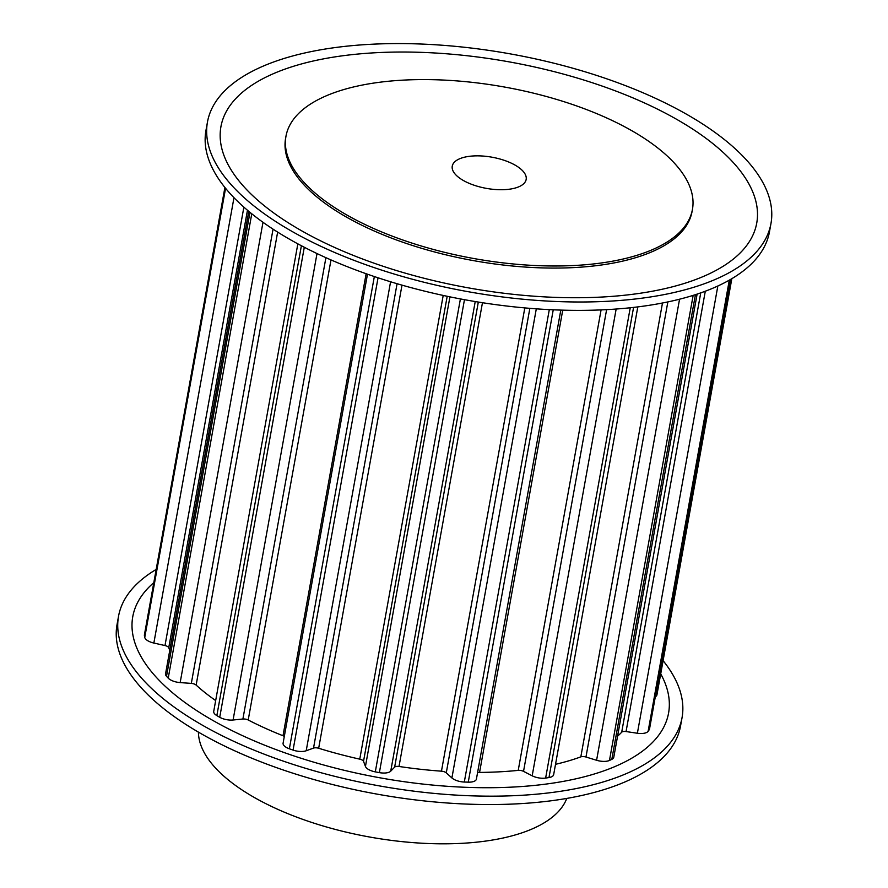 <?xml version="1.0" encoding="UTF-8"?>
<svg xmlns="http://www.w3.org/2000/svg" width="888" height="888" viewBox="0 0 888 888"><rect width="100%" height="100%" fill="white"/><g stroke="black" fill="none" stroke-linecap="round" stroke-linejoin="round"><path stroke-width="1.33" d="M467.843 182.762A37.54 15.84 -169.8 0 1 452.258 166.145A37.54 15.84 -169.8 0 1 473.415 155.955A37.54 15.84 -169.8 0 1 510.578 162.826A37.54 15.84 -169.8 0 1 526.162 179.443A37.54 15.84 -169.8 0 1 505.006 189.621A37.54 15.84 -169.8 0 1 467.843 182.762M326.296 248.795A286.28 120.757 -169.8 0 1 207.459 122.089A286.28 120.757 -169.8 0 1 368.786 44.4A286.28 120.757 -169.8 0 1 652.125 96.781A286.28 120.757 -169.8 0 1 770.973 223.487A286.28 120.757 -169.8 0 1 609.634 301.176A286.28 120.757 -169.8 0 1 326.296 248.795M770.973 223.487L769.463 231.857A286.28 120.757 -169.8 0 1 608.125 309.557A286.28 120.757 -169.8 0 1 324.786 257.165A286.28 120.757 -169.8 0 1 205.949 130.469L207.459 122.089M643.745 102.62A272.205 114.818 -169.8 0 1 708.358 274.237A272.205 114.818 -169.8 0 1 333.932 247.153A272.205 114.818 -169.8 0 1 269.319 75.524A272.205 114.818 -169.8 0 1 643.745 102.62M371.695 227.606A206.493 87.102 -169.8 0 1 285.98 136.219A206.493 87.102 -169.8 0 1 402.353 80.175A206.493 87.102 -169.8 0 1 606.726 117.971A206.493 87.102 -169.8 0 1 692.451 209.357A206.493 87.102 -169.8 0 1 576.079 265.401A206.493 87.102 -169.8 0 1 371.695 227.606M692.451 209.357L692.074 211.455A206.493 87.102 -169.8 0 1 575.702 267.488A206.493 87.102 -169.8 0 1 371.317 229.703A206.493 87.102 -169.8 0 1 285.603 138.317L285.98 136.219M566.777 798.423A187.723 79.187 -169.8 0 1 276.889 808.935A187.723 79.187 -169.8 0 1 198.435 732.145M156.177 569.441A286.28 120.757 10.2 0 0 118.537 616.272L117.027 624.641A286.28 120.757 10.2 0 0 235.875 751.337A286.28 120.757 10.2 0 0 519.214 803.729A286.28 120.757 10.2 0 0 680.541 726.04L682.051 717.659A286.28 120.757 10.2 0 0 663.092 660.65M118.537 616.272A286.28 120.757 10.2 0 0 237.374 742.967A286.28 120.757 10.2 0 0 520.723 795.348A286.28 120.757 10.2 0 0 682.051 717.659M153.802 582.661A272.205 114.818 10.2 0 0 245.765 737.14A272.205 114.818 10.2 0 0 553.524 783.016A272.205 114.818 10.2 0 0 660.716 673.87M476.445 778.743A11.267 4.751 -169.8 0 1 476.412 779.087A11.267 4.751 -169.8 0 1 468.254 782.162A260.373 109.835 -169.8 0 1 464.302 782.039A11.267 4.751 -169.8 0 1 451.903 777.944L446.276 772.86A4.695 1.976 10.2 0 0 441.458 771.173A238.317 100.522 -169.8 0 1 399.012 766.466A4.695 1.976 10.2 0 0 394.638 767.143L390.731 771.161A11.267 4.751 -169.8 0 1 379.376 772.627A260.373 109.835 -169.8 0 1 375.302 771.872A11.267 4.751 -169.8 0 1 365.445 766.444L363.525 761.338A4.695 1.976 10.2 0 0 359.762 759.151A238.317 100.522 -169.8 0 1 318.67 748.262A4.695 1.976 10.2 0 0 313.519 748.096L306.205 750.76A11.267 4.751 -169.8 0 1 293.062 750.094A260.373 109.835 -169.8 0 1 289.366 748.795A11.267 4.751 -169.8 0 1 283.094 743.167L367.477 274.203M637.817 306.893L553.657 774.68A11.267 4.751 -169.8 0 1 548.984 777.555A260.373 109.835 -169.8 0 1 545.632 778.077A11.267 4.751 -169.8 0 1 532.178 775.801L523.532 771.361A4.695 1.976 10.2 0 0 518.226 770.373A238.317 100.522 -169.8 0 1 479.564 772.416A4.695 1.976 10.2 0 0 477.555 772.738M697.113 294.106L613.775 757.264A11.267 4.751 -169.8 0 1 611.821 759.351A260.373 109.835 -169.8 0 1 609.468 760.45A11.267 4.751 -169.8 0 1 596.592 760.272L585.969 757.02A4.695 1.976 10.2 0 0 580.83 756.854A238.317 100.522 -169.8 0 1 555.522 764.313M730.391 279.52L649.528 728.948A11.267 4.751 -169.8 0 1 649.195 729.758A260.373 109.835 -169.8 0 1 648.129 731.301A11.267 4.751 -169.8 0 1 637.384 733.244L626.062 731.557A4.695 1.976 10.2 0 0 621.689 732.234A238.317 100.522 -169.8 0 1 617.571 736.185M731.823 278.688L656.931 694.871A11.267 4.751 -169.8 0 1 655.311 696.791M169.774 650.349A238.317 100.522 -169.8 0 1 168.742 647.74A4.695 1.976 10.2 0 0 164.99 645.554L153.857 643.045A11.267 4.751 -169.8 0 1 144.755 637.406A260.373 109.835 -169.8 0 1 144.411 635.597A11.267 4.751 -169.8 0 1 144.411 634.865L224.908 187.479M215.673 700.565A238.317 100.522 -169.8 0 1 196.137 685.092A4.695 1.976 10.2 0 0 191.32 683.394L180.164 682.595A11.267 4.751 -169.8 0 1 168.221 678.143A260.373 109.835 -169.8 0 1 166.511 676.29A11.267 4.751 -169.8 0 1 165.557 673.792L248.762 211.333M284.304 736.43A4.695 1.976 10.2 0 0 283.006 735.752A238.317 100.522 -169.8 0 1 248.207 720.002A4.695 1.976 10.2 0 0 242.901 719.014L233.078 720.002A11.267 4.751 -169.8 0 1 219.725 717.282A260.373 109.835 -169.8 0 1 216.85 715.606A11.267 4.751 -169.8 0 1 213.719 711.41L297.846 243.856M460.406 298.923L375.302 771.872M449.939 296.858L365.445 766.444M447.197 296.292L363.525 761.338M443.201 295.438L359.762 759.151M401.998 285.137L318.67 748.262M397.069 283.716L313.519 748.096M390.587 281.774L306.205 750.76M378.044 277.789L293.062 750.094M464.468 299.678L379.376 772.627M549.306 309.623L464.302 782.039M536.308 308.835L451.903 777.944M529.859 308.336L446.276 772.86M524.808 307.903L441.458 771.173M482.462 302.719L399.012 766.466M478.321 302.064L394.638 767.143M475.224 301.554L390.731 771.161M553.246 309.812L468.254 782.162M374.336 276.557L289.366 748.795M630.247 307.77L545.632 778.077M616.161 309.024L532.178 775.801M606.615 309.635L523.532 771.361M601.087 309.901L518.226 770.373M562.737 310.156L479.564 772.416M633.577 307.403L548.984 777.555M693.151 295.382L609.468 760.45M679.553 299.201L596.592 760.272M667.854 301.909L585.969 757.02M662.481 302.997L580.83 756.854M695.437 294.649L611.821 759.351M729.303 280.142L648.129 731.301M717.848 285.991L637.384 733.244M705.294 291.22L626.062 731.557M700.743 292.874L621.689 732.234M730.18 279.642L649.195 729.758M225.019 187.612L144.411 635.597M225.563 188.278L144.755 637.406M249.983 212.343L166.511 676.29M247.463 210.234L168.742 647.74M243.878 207.137L164.99 645.554M233.977 197.702L153.857 643.045M251.77 213.797L168.221 678.143M301.387 245.743L216.85 715.606M277.644 232.101L196.137 685.092M273.049 229.16L191.32 683.394M262.992 222.289L180.164 682.595M304.295 247.264L219.725 717.282M366.134 273.726L283.006 735.752M330.991 259.918L248.207 720.002M325.907 257.675L242.901 719.014M317.005 253.557L233.078 720.002M560.805 310.101L476.412 779.087"/></g></svg>
